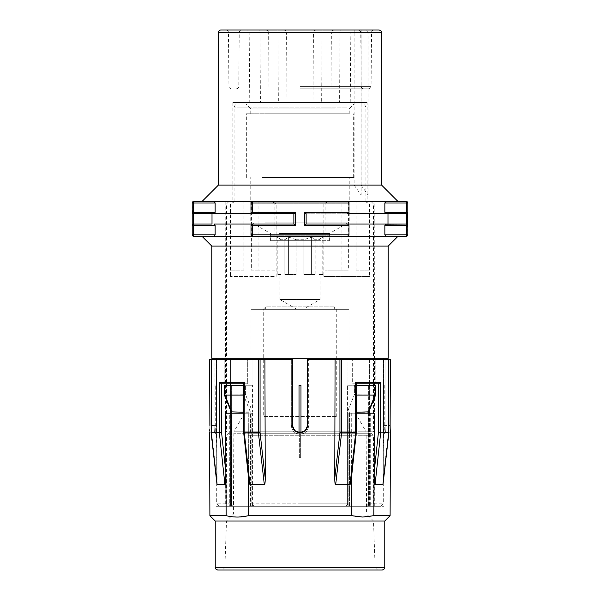 <?xml version="1.0" encoding="UTF-8"?>
<svg xmlns="http://www.w3.org/2000/svg" width="600" height="600" viewBox="0 0 600 600"><rect width="100%" height="100%" fill="white"/><g stroke="black" fill="none" stroke-linecap="round" stroke-linejoin="round"><path stroke-width="0.45" stroke-dasharray="3 2.25" d="M220.86 30L379.14 30M300 30L226.005 30L300 30M357.668 30C359.805 30.195 360.93 31.013 361.05 32.453L361.05 185.093L368.085 195.022L368.085 32.453L361.05 32.453L381.585 32.453M354.202 30L354.12 32.453L368.085 32.453C367.95 31.005 366.795 30.188 364.62 30M368.085 195.022L361.155 195.022L354.12 185.093L354.12 32.453L218.415 32.453M354.12 185.093L218.415 185.093M381.585 185.093L361.05 185.093M361.155 30L361.155 195.022M215.13 202.98L214.298 201.51L201.998 201.51L252.465 201.51L250.995 202.98L252.465 201.51L300 201.51L252.465 201.51A1.47 1.47 0 0 0 250.995 202.98L250.995 212.288L250.995 202.98L250.995 212.288L252.465 213.757L250.995 212.288A1.47 1.47 0 0 0 252.465 213.757L214.298 213.757L215.13 212.288L193.665 212.288L193.665 202.98L215.13 202.98L215.13 212.288M398.002 201.51L300 201.51L347.535 201.51L349.005 202.98L347.535 201.51L349.005 202.98L349.005 212.288L349.005 202.98L349.005 212.288L347.535 213.757L349.005 212.288L347.535 213.757L385.702 213.757L384.87 212.288L384.87 202.98L385.702 201.51M193.665 201.51L193.665 202.98L192.195 202.98L192.487 213.165M214.298 201.51L201.998 201.51M384.87 234.825L385.702 236.295L398.002 236.295L347.535 236.295L349.005 234.825L347.535 236.295L252.465 236.295L347.535 236.295L349.005 234.825L349.005 225.517L349.005 234.825L349.005 225.517L347.535 224.048L349.005 225.517L347.535 224.048L385.702 224.048L384.87 225.517L406.335 225.517L406.335 234.825L384.87 234.825L384.87 225.517M192.81 213.48L193.665 213.757A1.47 1.47 0 0 1 193.065 213.63L293.873 213.757L293.873 224.048L214.298 224.048L252.465 224.048L250.995 225.517L250.995 234.825L252.465 236.295L201.998 236.295M211.8 246.097L388.2 246.097M349.005 234.825L252.465 234.825L252.465 225.517L295.343 225.517L295.343 212.288L250.995 212.288A1.47 1.47 0 0 0 252.465 213.757L293.873 213.757L293.873 224.048L193.665 224.048A1.47 1.47 0 0 0 192.195 225.517L192.487 224.632L193.665 224.048A1.47 1.47 0 0 0 192.195 225.517L193.665 224.048L214.298 224.048L215.13 225.517L215.13 234.825L214.298 236.295M250.995 225.517L252.465 224.048A1.47 1.47 0 0 0 250.995 225.517L250.995 234.825L250.995 225.517L252.465 225.517L252.465 224.048A1.47 1.47 0 0 0 250.995 225.517M252.465 236.295L252.465 234.825L250.995 234.825A1.47 1.47 0 0 0 252.465 236.295L250.995 234.825A1.47 1.47 0 0 0 252.465 236.295L347.535 236.295M193.065 213.63A1.47 1.47 0 0 0 193.665 213.757L193.665 225.517L192.195 225.517L192.195 234.825L193.665 234.825L193.665 225.517L215.13 225.517M192.27 212.745L192.487 213.173A1.47 1.47 0 0 1 192.195 212.288A1.47 1.47 0 0 0 192.487 213.173M295.343 225.517L293.873 224.048L293.873 213.757L193.665 213.757L193.665 212.288L192.195 212.288M293.873 224.048L252.465 224.048M385.702 236.295L398.002 236.295M349.005 212.288L304.657 212.288L304.657 225.517L306.127 224.048L406.335 224.048L406.335 225.517L407.805 225.517A1.47 1.47 0 0 0 407.513 224.632L407.73 225.06M347.535 224.048L306.127 224.048L306.127 213.757L406.335 213.757A1.47 1.47 0 0 0 406.785 213.683L406.335 213.757A1.47 1.47 0 0 0 406.785 213.683M406.935 224.175L306.127 224.048L306.127 213.757L406.335 213.757L406.335 224.048A1.47 1.47 0 0 1 406.935 224.175M407.73 212.76L407.513 213.165M407.805 212.288L406.335 212.288L406.335 213.757L407.498 213.18L407.805 212.288L407.805 202.98L406.335 202.98L406.335 212.288L384.87 212.288M406.335 236.295L406.335 234.825L407.805 234.825L407.513 224.64M304.657 212.288L306.127 213.757L306.127 224.048M347.535 201.51L252.465 201.51A1.47 1.47 0 0 0 250.995 202.98L349.005 202.98M212.01 213.757L212.01 224.048M295.343 212.288L293.873 213.757M407.19 224.325L406.335 224.048M387.99 224.048L387.99 213.757M388.2 358.312L211.8 358.312M300 358.312L383.303 358.312L300 358.312M299.017 385.26L299.017 457.785L299.017 432.728L299.017 457.785L300 457.785L299.017 457.785L299.017 385.26L300.983 385.26L299.017 385.26L300.983 385.26L300.983 457.785L300.983 432.728L300.983 457.785L300 457.785L300.983 457.785L300.983 385.26M300 503.85L347.595 503.85L347.595 411.87L347.595 503.85L252.405 503.85L252.405 411.87L252.405 503.85L300 503.85M356.31 385.26L354.397 385.26L354.397 394.673L347.595 411.87L347.587 385.26L347.587 411.54L354.397 394.673L375.188 395.062L368.257 412.215L368.377 385.26L368.257 506.295L349.553 506.295L368.692 506.295L366.615 506.295L368.692 506.295L368.257 506.295L368.257 504.007L366.615 506.295L380.85 506.295L366.615 506.295L368.37 503.85L383.303 503.85L368.37 503.85L368.257 506.295L368.257 413.197M347.587 385.26L368.377 385.26L347.587 385.26M383.295 457.785L383.295 385.26L384.285 385.26L383.295 385.26L383.295 457.785L384.037 457.785L383.587 425.445L384.037 434.243C384.308 433.2 384.308 433.2 384.037 434.243C384.308 433.2 384.308 433.2 384.037 434.243L384.037 457.785L383.295 457.785L383.303 503.85L380.85 506.295M224.377 394.95L224.377 385.26L245.603 385.26L245.603 394.673L252.405 411.87L252.413 385.26L252.413 411.54L245.603 394.673L243.525 395.062L250.447 412.215L243.69 412.215M252.413 385.26L231.623 385.26L231.623 411.54L231.623 385.26L252.413 385.26M231.743 413.197L231.743 506.295L231.308 506.295L233.385 506.295L219.15 506.295L233.385 506.295L231.308 506.295L231.743 506.295L231.623 411.54L231.63 503.85L231.63 411.87L252.405 411.87L250.447 412.215L250.447 506.295L231.743 506.295L345.825 506.295L250.447 506.295L250.447 412.215L243.69 395.475M231.63 503.85L216.697 503.85L231.63 503.85L233.385 506.295L231.63 503.85M216.705 457.785L216.705 385.26L215.715 385.26L216.705 385.26L216.705 457.785L215.962 457.785L216.413 425.445L215.962 434.243C215.692 433.2 215.692 433.2 215.962 434.243C215.692 433.2 215.692 433.2 215.962 434.243L215.962 457.785L216.705 457.785L216.697 503.85L219.15 506.295M299.347 457.785L299.347 434.243C294.502 433.5 291.832 430.567 291.33 425.445C291.803 430.553 294.48 433.485 299.347 434.243C299.782 433.2 300.218 433.2 300.653 434.243C300.218 433.2 299.782 433.2 299.347 434.243L299.347 457.785L300.653 457.785L300.653 434.243C305.498 433.5 308.168 430.567 308.67 425.445C308.197 430.553 305.52 433.485 300.653 434.243L300.653 457.785L299.347 457.785M252.915 359.295L291.33 359.295L252.915 359.295L252.915 506.295L347.085 506.295L252.915 506.295L252.915 359.295L224.812 359.295L252.915 359.295M347.085 506.295L347.085 359.295L375.188 359.295L308.67 359.295L347.085 359.295L347.085 506.295L348.165 506.295L347.085 506.295M307.32 426.12L307.35 425.445C307.815 434.91 292.185 434.918 292.65 425.445L292.68 426.105M230.392 383.79L230.392 359.295L209.647 359.295L292.65 359.295L292.65 425.445C292.222 434.94 307.785 434.933 307.35 425.445L308.67 425.445L308.67 359.295L308.67 425.445L307.35 425.445L307.35 359.295L307.35 425.445L307.35 359.295L390.353 359.295L383.587 359.295L388.875 359.295L383.587 359.295L383.272 478.312L383.587 359.295L390.353 359.295M369.608 413.197L369.608 506.295L369.608 359.295L383.587 359.295L369.608 359.295L369.608 383.79M375.188 383.79L352.665 383.79L356.048 383.79L352.665 383.79L352.665 359.295L352.665 383.79L375.188 383.79L375.188 359.295L375.188 383.79L378.6 383.79L356.31 383.79M356.31 413.197L374.25 413.197L370.688 413.197L370.688 506.295L370.688 413.197L348.165 413.197L348.165 506.295L384.037 506.295L348.165 506.295L348.165 413.197L374.25 413.197L374.093 472.59C374.295 481.755 374.618 485.798 375.06 484.717L382.86 484.717L388.732 432.795L378.405 432.683L378.405 383.79L380.655 382.32L380.655 432.795L375.06 484.717M351.728 413.197L351.585 472.507L351.173 480.338L350.055 484.717L355.882 432.683L351.585 472.507L351.728 413.197M356.048 383.79L355.68 382.32L380.655 382.32M383.22 481.567L382.868 484.717M374.093 472.59L373.86 515.662L390.105 515.662M384.285 385.26L384.285 433.455L385.507 432.795L390.397 432.795L390.353 432.165M390.308 431.475L390.263 430.763M369.608 385.26L369.608 409.838M385.05 425.445C385.545 434.918 385.545 434.918 385.05 425.445C385.545 434.918 385.545 434.918 385.05 425.445L385.05 359.295L385.05 425.445L383.587 425.445L383.587 359.295L383.587 425.445L390.12 425.445L385.05 425.445M292.65 359.295L291.33 359.295L292.65 359.295L292.65 425.445L291.33 425.445L291.33 359.295L291.33 425.445L292.65 425.445M209.812 429.082L209.88 425.445L214.95 425.445L214.95 359.295L214.95 425.445L216.413 425.445L214.95 425.445C214.455 434.918 214.455 434.918 214.95 425.445C214.455 434.918 214.455 434.918 214.95 425.445L209.88 425.445L209.647 359.295L230.392 359.295L230.392 506.295L215.962 506.295L230.392 506.295L230.392 413.197M230.392 409.838L230.392 385.26M211.125 359.295L216.413 359.295L211.125 359.295L211.125 432.757M224.94 484.717L219.345 432.795L211.553 432.683L217.132 484.717L224.94 484.717C225.39 485.775 225.705 481.732 225.907 472.59L226.14 515.662L237.27 517.05L248.392 515.662L248.43 472.59L248.827 480.338L249.945 484.717L264.33 484.717L258.397 432.795L244.118 432.683L248.43 472.59L248.362 476.048M351.638 476.04L351.57 472.59L355.882 432.683L355.882 383.79L355.882 432.683M230.392 506.295L251.835 506.295L230.392 506.295M225.907 472.59L225.75 413.197L251.835 413.197L251.835 506.295L252.915 506.295L251.835 506.295L251.835 413.197L248.272 413.197L248.415 472.507L248.272 413.197L243.69 413.197M347.468 506.295L349.553 506.295L347.468 506.295L347.468 504.007L345.825 506.295L347.595 503.85L347.468 506.295M374.73 506.295L225.27 506.295L374.73 506.295L374.197 201.51L348.555 201.51L348.668 270.112L324.93 270.112L348.668 270.112M351.975 506.295L226.5 506.295L351.975 506.295M229.312 413.197L251.835 413.197L229.312 413.197L229.312 506.295L229.312 413.197M224.812 383.79L224.812 359.295L224.812 383.79L247.335 383.79L221.4 383.79L247.335 383.79L247.335 359.295L247.335 383.79L244.118 383.79L244.118 432.683L244.32 382.32L244.118 432.683L249.945 484.717M244.32 382.32L219.345 382.32L219.345 432.795L221.595 432.683L225.892 472.507M217.132 484.717L216.413 359.295L216.78 481.567M209.895 515.662L226.14 515.662M209.745 430.658L209.603 432.795L214.493 432.795L215.715 433.455L215.715 385.26M243.69 432.795L248.827 480.338L244.118 432.683M215.228 520.995L384.772 520.995M248.392 515.662L351.608 515.662C359.025 517.515 366.442 517.515 373.86 515.662M217.68 570L382.32 570M245.145 570L377.58 570L375.135 567.638L224.865 567.638L375.135 567.638L373.5 520.995L226.5 520.995L373.5 520.995L366.577 514.072L233.423 514.072L366.577 514.072L366.15 433.283L233.85 433.283L366.15 433.283M249.757 433.283L371.055 433.283L249.757 433.283M248.025 435.735L373.5 435.735L248.025 435.735M356.31 432.795L351.173 480.338L351.57 472.59L351.608 515.662M355.68 382.32L355.68 432.795L339.938 432.683L339.938 359.295M341.603 359.295L341.603 432.795L335.67 484.717C335.123 484.897 334.815 482.76 334.763 478.312L335.077 359.295M350.055 484.717L335.67 484.717M264.923 359.295L265.237 478.312C265.185 482.76 264.877 484.897 264.33 484.717M260.062 359.295L260.062 432.683L258.397 432.795L258.397 359.295M211.26 359.295L211.267 432.795L211.553 359.295L211.553 432.683L216.728 478.312L211.553 432.683M219.345 382.32L221.4 383.79M243.69 432.735L243.69 383.79M388.447 432.683L383.272 478.312L388.447 432.683L388.447 359.295L388.732 432.795L388.74 359.295M252.532 504.007L254.175 506.295L252.532 504.007L252.532 506.295L252.532 504.007M356.31 412.215L368.257 412.215M375.623 394.95L375.623 385.26L375.188 385.26L375.188 395.062L368.377 411.54L375.188 394.673L375.188 385.26L368.377 385.26L375.623 385.26L354.397 385.26L354.397 394.673L356.475 395.062L356.475 385.26M224.812 385.26L224.812 395.062L224.812 385.26L231.623 385.26L224.812 385.26L224.812 394.673L231.623 411.54L224.812 394.673L224.812 395.062L245.603 394.673L245.603 385.26L243.69 385.26M243.833 270.112L229.987 270.112L243.833 270.112L243.9 201.51L374.197 201.51M274.868 201.51L275.07 270.112L258.075 270.112L258.075 201.51M251.438 201.51L251.333 270.112L275.07 270.112M229.987 270.112L230.19 201.51L243.9 201.51M348.555 201.51L230.19 201.51M225.803 201.51L225.27 506.295M325.132 201.51L324.93 270.112M356.168 270.112L370.013 270.112L356.16 270.112L356.1 201.51M370.013 270.112L369.81 201.51M271.868 201.51L371.055 201.51L271.868 201.51L276.142 203.955L276.142 276.48L230.475 276.48L276.142 276.48M353.017 270.112L353.017 201.51M341.925 270.112L341.925 201.51M246.983 270.112L246.983 201.51M258.075 270.112L251.333 270.112M234.757 201.51L230.475 203.955L230.475 276.48M244.74 201.51L367.132 201.51L244.74 201.51M365.243 201.51L369.525 203.955L373.5 203.955L276.142 203.955M328.132 201.51L323.858 203.955L323.858 276.48L369.525 276.48L323.858 276.48M369.525 203.955L369.525 276.48M230.475 203.955L323.858 203.955M248.025 431.812L373.5 431.812L248.025 431.812M346.778 431.812L233.85 431.812L346.778 431.812M340.815 417.112L242.28 417.112L340.815 417.112M349.005 417.112L250.995 417.112L349.005 417.112L349.005 309.308L250.995 309.308L349.005 309.308M250.995 309.308L250.995 417.112M274.013 309.308L336.75 309.308L274.013 309.308M265.695 309.308L334.305 309.308L265.695 309.308L265.695 306.862L334.305 306.862L265.695 306.862L263.25 309.308L336.75 309.308L263.25 309.308L263.25 416.625L336.75 416.625L263.25 416.625M334.305 309.308L334.305 306.862L336.75 309.308L336.75 416.625M303.112 309.308L296.888 309.308L303.112 309.308L320.093 299.513L279.907 299.513L296.888 309.308M279.907 274.522L281.01 274.522L281.01 239.73L281.01 274.522L279.907 274.522L279.907 299.513L320.093 299.513L320.093 274.522L318.99 274.522L320.093 274.522M318.99 274.522L318.99 239.73L315.165 239.73L318.99 239.73L318.99 274.522L322.778 274.522L318.99 274.522M315.165 239.73L315.165 274.522L303.825 274.522L315.165 274.522L315.165 239.73L311.385 237.045L303.825 239.73L300 239.73L303.825 239.73L303.825 274.522L303.825 239.73L311.385 237.045L315.165 239.73M296.175 239.73L300 239.73L296.175 239.73L296.175 274.522L284.835 274.522L296.175 274.522L296.175 239.73L288.615 237.045L284.835 239.73L281.01 239.73L284.835 239.73L284.835 274.522L284.835 239.73L288.615 237.045L296.175 239.73M281.01 274.522L277.222 274.522L281.01 274.522M277.222 274.522L277.222 237.045L281.01 239.73L275.993 235.808L324.007 235.808L275.993 235.808M322.778 274.522L322.778 237.045L318.99 239.73L324.007 235.808M288.615 274.522L284.835 274.522L288.615 274.522L288.615 237.045L288.615 274.522L296.175 274.522L288.615 274.522M311.385 274.522L303.825 274.522L311.385 274.522L311.385 237.045L311.385 274.522L315.165 274.522L311.385 274.522M270.847 235.808L329.153 235.808L270.847 235.808L270.847 240.705L329.153 240.705L270.847 240.705M329.153 240.705L329.153 235.808M320.79 240.705L270.6 240.705L320.79 240.705M279.21 233.542L329.4 233.542L279.21 233.542M265.178 222.09L349.245 222.09L265.178 222.09M265.178 177.495L349.245 177.495L265.178 177.495M262.058 177.495L353.655 177.495L262.058 177.495M337.942 113.79L246.345 113.79L337.942 113.79M265.178 113.79L349.245 113.79L265.178 113.79M334.822 108.892L250.755 108.892L334.822 108.892M261.712 103.995L354.15 103.995L261.712 103.995M343.83 103.995L238.013 103.995L343.83 103.995M253.395 201.51L365.91 201.51L253.395 201.51M367.132 102.525L232.868 102.525L367.132 102.525L367.132 201.51M232.868 102.525L232.868 201.51M339.585 102.525L249.772 102.525L339.585 102.525L340.02 32.43L313.425 32.438L312.99 102.525M269.077 102.525L268.642 32.43L350.835 32.43L340.02 32.43L340.192 30L322.087 30L321.653 102.525M322.087 30L265.005 30C267.255 30.172 268.47 30.99 268.642 32.438L286.575 32.438L287.01 102.525M265.005 30L340.192 30M300 88.8L368.625 88.8L300 88.8M283.11 30C285.278 30.188 286.433 30.997 286.575 32.438L277.913 32.438L278.347 102.525M277.913 30L277.913 32.438L259.98 32.438L260.415 102.525M259.808 30L259.98 32.438L249.165 32.43C249.007 30.953 248.19 30.142 246.712 30M334.995 30C332.745 30.172 331.53 30.99 331.358 32.438L228.458 32.43L371.543 32.43L249.165 32.43L249.772 102.525M316.89 30C314.722 30.188 313.567 30.997 313.425 32.438L331.358 32.438L330.923 102.525M215.13 234.825L193.665 234.825L193.665 236.295M406.335 201.51L406.335 202.98L384.87 202.98M304.657 225.517L349.005 225.517M252.465 213.757L252.465 201.51M216.413 425.445L216.413 359.295L216.413 425.445M221.595 432.683L221.595 383.79M215.228 567.548L384.772 567.548M374.108 472.507L378.405 432.683M334.763 478.312L339.938 432.683M260.062 432.683L265.237 478.312M231.743 506.295L231.743 504.007L231.743 506.295M349.553 506.295L349.553 412.215L349.553 506.295M356.31 395.475L356.475 395.062M375.188 385.26L375.188 395.062M231.743 412.215L224.812 395.062M243.525 385.26L243.525 395.062M346.605 107.91L234.09 107.91L346.605 107.91M300 86.37L371.077 86.37L300 86.37M383.303 359.295L383.303 385.26M216.697 359.295L216.697 385.26M384.037 506.295L384.037 457.785M215.962 506.295L215.962 457.785M233.85 433.283L233.423 514.072L226.5 520.995L224.865 567.638L222.42 570M228.945 433.283L226.5 435.735L226.5 506.295M371.055 433.283L373.5 435.735L373.5 506.295M211.125 432.78L216.923 483.93M356.31 383.528L356.31 432.735M383.077 483.923L388.875 432.78M388.875 359.295L388.875 432.757M224.385 394.965L231.315 412.118L231.308 506.295L231.308 413.197M368.692 413.197L368.692 506.295L368.692 412.103L375.615 394.965M371.055 201.51L373.5 203.955L373.5 431.812M228.945 201.51L226.5 203.955L226.5 431.812M242.28 417.112L233.85 431.812M270.6 240.705L270.6 233.542L250.755 222.09L250.755 177.495M329.4 240.705L329.4 233.542L349.245 222.09L349.245 177.495M353.655 177.495L353.655 113.79M246.345 177.495L246.345 113.79M349.245 113.79L349.245 108.892L354.15 103.995M365.91 201.51L365.91 107.91C365.678 105.532 364.365 104.227 361.987 103.995M234.09 201.51L234.09 107.91C234.322 105.532 235.635 104.227 238.013 103.995M350.228 102.525L350.835 32.43C350.91 31.035 351.728 30.225 353.288 30M236.317 88.8C237.81 88.65 238.627 87.84 238.77 86.37L239.243 32.43C239.392 30.953 240.21 30.142 241.688 30M363.683 88.8C362.19 88.65 361.373 87.84 361.23 86.37L360.757 32.43C360.608 30.953 359.79 30.142 358.312 30M373.995 30C372.517 30.142 371.7 30.953 371.543 32.43L371.077 86.37C370.92 87.847 370.103 88.657 368.625 88.8M226.005 30C227.483 30.142 228.3 30.953 228.458 32.43L228.923 86.37C229.08 87.847 229.897 88.657 231.375 88.8M250.755 113.79L250.755 108.892L245.85 103.995M357.72 417.112L366.15 431.812"/><path stroke-width="0.9" d="M379.14 30L220.86 30C219.375 30.142 218.558 30.96 218.415 32.453L381.585 32.453C381.93 31.582 381.112 30.765 379.14 30M214.62 236.175L193.665 236.295A1.47 1.47 0 0 1 192.195 234.825L192.195 202.98A1.47 1.47 0 0 1 193.665 201.51A1.47 1.47 0 0 0 192.195 202.98A1.47 1.47 0 0 1 193.665 201.51L201.998 201.51L218.415 185.093L381.585 185.093L381.585 32.453M385.38 201.63L406.335 201.51L398.002 201.51L381.585 185.093M214.62 213.638L215.13 212.288L215.13 202.98L214.298 201.51L193.665 201.51L193.665 212.288L215.13 212.288M251.093 202.47L250.995 202.98A1.47 1.47 0 0 1 252.465 201.51L251.873 201.63M384.87 202.98L384.87 212.288L385.702 213.757L406.335 213.757L406.335 201.51A1.47 1.47 0 0 1 407.805 202.98A1.47 1.47 0 0 0 406.335 201.51A1.47 1.47 0 0 1 407.805 202.98L384.87 202.98L385.702 201.51L214.298 201.51M212.01 213.757L193.665 213.757A1.47 1.47 0 0 1 192.195 212.288L192.195 225.517A1.47 1.47 0 0 1 193.665 224.048L212.01 224.048L212.01 213.757L252.465 213.757A1.47 1.47 0 0 1 250.995 212.288L251.093 212.798M251.865 213.63L252.465 213.757A1.47 1.47 0 0 1 250.995 212.288L250.995 202.98L252.465 202.98L252.465 213.757L293.873 213.757L295.343 212.288L295.343 225.517L293.873 224.048L293.873 213.757M348.202 201.667L347.535 201.51L349.005 202.98L348.907 202.447M348.907 212.812L349.005 212.288L347.535 213.757L348.188 213.6M347.535 213.757L406.335 213.757A1.47 1.47 0 0 0 407.805 212.288L407.73 225.06M348.18 236.145L347.535 236.295L349.005 234.825L349.005 225.517L304.657 225.517L304.657 212.288L306.127 213.757L306.127 224.048L385.702 224.048L384.87 225.517L384.87 234.825L385.702 236.295L252.465 236.295A1.47 1.47 0 0 1 250.995 234.825L251.093 235.335M304.657 212.288L349.005 212.288L349.005 202.98L252.465 202.98L252.465 201.51M348.915 235.335L349.005 234.825L252.465 234.825L252.465 236.295A1.47 1.47 0 0 1 250.995 234.825L250.995 225.517A1.47 1.47 0 0 1 252.465 224.048L251.873 224.175M211.8 246.097L211.8 358.312L388.2 358.312L388.2 246.097L211.8 246.097L201.998 236.295L193.665 236.295A1.47 1.47 0 0 1 192.195 234.825L215.13 234.825L215.13 225.517L214.298 224.048L293.873 224.048M388.2 246.097L398.002 236.295L406.335 236.295L385.702 236.295M215.13 234.825L214.298 236.295L251.865 236.167M251.093 225.007L250.995 225.517L252.465 225.517L252.465 234.825L250.995 234.825M214.298 213.757L193.665 213.757L193.665 224.048L212.01 224.048M193.665 213.757L193.665 212.288L192.195 212.288L192.27 212.745M192.487 213.173L193.065 213.63A1.47 1.47 0 0 1 192.487 213.173A1.47 1.47 0 0 0 193.065 213.63M385.38 224.167L406.335 224.048A1.47 1.47 0 0 1 407.805 225.517L407.73 212.76M348.188 224.205L347.535 224.048L348.915 225.007M304.657 225.517L306.127 224.048M385.702 224.048L406.335 224.048L406.335 213.757A1.47 1.47 0 0 0 407.805 212.288L407.805 202.98A1.47 1.47 0 0 0 406.335 201.51M387.99 213.757L387.99 224.048M407.513 224.632L406.935 224.175A1.47 1.47 0 0 1 407.513 224.632L407.19 224.325M407.513 213.165L407.19 213.48A1.47 1.47 0 0 0 407.805 212.288L384.87 212.288M406.335 224.048L406.335 225.517L407.805 225.517L407.805 234.825A1.47 1.47 0 0 1 406.335 236.295A1.47 1.47 0 0 0 407.805 234.825A1.47 1.47 0 0 1 406.335 236.295L406.335 225.517L384.87 225.517M300.983 385.26L300.983 432.728L300.983 385.26L299.017 385.26L299.017 432.728L299.017 385.26M292.68 426.105L294.638 430.47M294.743 430.582L300.007 432.795L305.265 430.575M305.377 430.455L307.32 426.12M390.353 359.295L390.12 425.445L390.353 359.295L307.35 359.295L307.35 425.445C307.778 434.94 292.222 434.933 292.65 425.445L292.65 359.295L209.647 359.295L209.88 425.445C209.587 434.94 209.587 434.94 209.88 425.445M356.31 432.795L351.173 480.338L350.055 484.717L335.67 484.717L341.603 432.795L355.882 432.683M350.055 484.717L355.68 432.795L355.68 382.32L356.048 383.79M388.74 359.295L388.732 432.795L382.868 484.717L375.06 484.717L380.655 432.795L388.447 432.683M382.868 484.717L383.22 481.567M226.222 515.685L209.895 515.662L215.228 520.995L384.772 520.995L390.105 515.662L373.86 515.662L374.093 472.59C374.295 481.732 374.61 485.775 375.06 484.717M390.12 425.445C390.412 434.933 390.412 434.933 390.12 425.445L390.158 428.287M390.353 432.165L390.308 431.475M390.263 430.763L390.158 428.317M369.608 383.79L369.608 385.26M369.608 409.838L369.608 413.197M230.392 413.197L230.392 409.838M230.392 385.26L230.392 383.79M292.65 425.445L292.65 359.295M243.69 432.795L248.827 480.338L249.945 484.717L264.33 484.717C264.877 484.897 265.185 482.76 265.237 478.312L264.923 359.295M248.362 476.048L248.392 515.662L351.608 515.662L351.638 476.04M335.077 359.295L334.763 478.312C334.815 482.76 335.123 484.897 335.67 484.717M339.938 359.295L339.938 432.683L341.603 432.795L341.603 359.295M374.093 472.59L374.25 413.197L356.31 413.197M373.86 515.662L362.73 517.05L351.608 515.662M355.68 382.32L380.655 382.32L380.655 432.795L378.405 432.683L374.108 472.507M378.405 432.683L378.405 383.79L375.188 383.79M248.392 515.662C240.975 517.515 233.558 517.515 226.14 515.662L225.907 472.59C225.705 481.755 225.382 485.798 224.94 484.717L217.14 484.717L211.267 432.795L221.595 432.683L225.907 472.59M216.78 481.567L217.132 484.717M209.812 429.082L209.745 430.658M211.553 432.683L211.26 359.295M249.945 484.717L244.32 432.795L260.062 432.683L260.062 359.295M258.397 359.295L258.397 432.795L264.33 484.717M224.812 383.79L221.4 383.79L219.345 382.32L244.32 382.32L244.118 432.683M243.69 413.197L225.75 413.197L225.892 472.507M382.32 570L217.68 570C215.647 569.153 214.837 568.335 215.228 567.548L384.772 567.548C385.162 568.335 384.353 569.153 382.32 570M377.58 570L245.145 570M219.345 382.32L219.345 432.795L224.94 484.717M221.4 383.79L243.69 383.79M244.32 382.32L243.952 383.79M243.69 412.215L231.63 411.87L231.743 413.197M368.257 413.197L368.37 411.87L356.31 412.215M356.31 395.062L356.31 395.475M368.257 412.215L375.188 394.673L375.188 395.062L356.475 395.062L356.475 385.26L375.623 385.26L375.623 394.95M243.69 395.062L224.812 395.062L224.812 394.673L231.743 412.215M243.69 385.26L224.377 385.26L224.377 394.95M356.31 383.79L378.6 383.79L380.655 382.32M215.13 202.98L192.195 202.98M250.995 212.288L295.343 212.288M295.343 225.517L252.465 225.517L252.465 224.048M215.13 225.517L192.195 225.517A1.47 1.47 0 0 1 193.665 224.048L193.665 236.295M384.87 234.825L407.805 234.825M407.19 213.48A1.47 1.47 0 0 0 407.805 212.288M339.938 432.683L334.763 478.312M265.237 478.312L260.062 432.683M221.595 383.79L221.595 432.683M375.188 395.062L375.188 385.26M243.69 395.475L243.525 385.26M224.812 385.26L224.812 395.062M218.415 185.093L218.415 32.453M383.303 358.312L383.303 359.295M216.697 358.312L216.697 359.295M356.31 432.735L356.31 383.528M388.875 359.295L388.875 432.757M388.875 432.78L383.077 483.93M390.105 515.662L390.397 432.795M209.895 515.662L209.603 432.795M216.923 483.923L211.125 432.78M211.125 359.295L211.125 432.757M384.772 520.995L384.772 567.548M215.228 520.995L215.228 567.548M243.69 383.528L243.69 432.735M231.308 413.197L231.308 412.11L224.385 394.965M368.692 413.197L368.692 412.11L375.615 394.965"/></g></svg>
